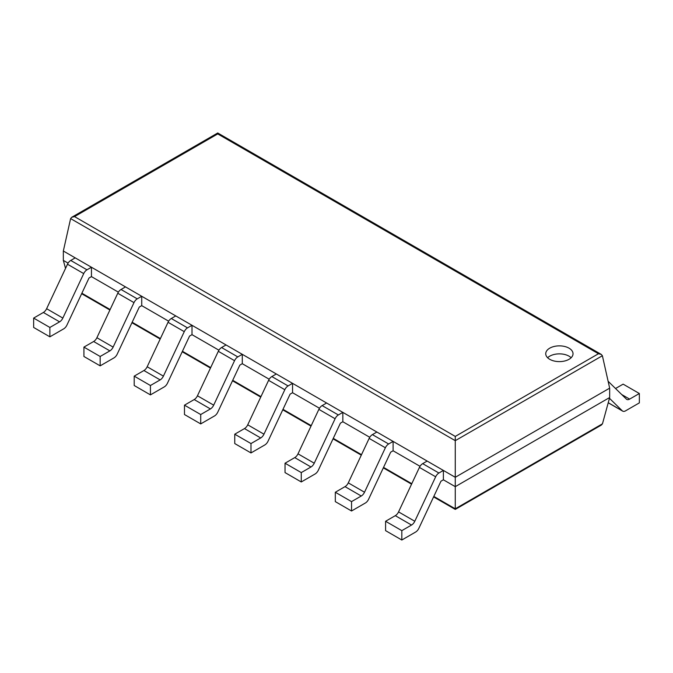 <?xml version="1.0" encoding="UTF-8"?>
<svg xmlns="http://www.w3.org/2000/svg" width="673" height="673" viewBox="0 0 673 673"><rect width="100%" height="100%" fill="white"/><g stroke="black" fill="none" stroke-linecap="round" stroke-linejoin="round"><path stroke-width="1.01" d="M602.385 355.731L609.662 388.153L609.662 397.524L602.47 423.805L601.359 425.067L455.268 509.411L455.268 436.415L74.543 216.605L71.742 217.27L70.615 218.599L455.268 440.672L602.385 355.731L601.258 354.41L598.457 353.737L455.268 436.415M609.662 388.153L455.268 477.292L63.338 251.012L63.338 260.384L65.533 268.392M609.662 397.524L455.268 486.663L443.389 479.799L440.958 481.203L418.875 528.28A5.737 3.315 120 0 1 415.611 532.049L401.823 540.015L401.823 530.644L411.531 525.041A5.737 3.315 120 0 0 414.795 521.264L435.658 476.787A5.737 3.315 -60 0 1 438.914 473.018L443.389 470.435L443.389 479.799M63.338 260.384L68.091 263.126M91.452 276.611L91.452 267.24L75.216 257.868L70.741 260.451A5.737 3.315 -60 0 0 67.485 264.228L46.622 308.705A5.737 3.315 120 0 1 43.366 312.474L33.65 318.085L33.65 327.457L49.878 336.828L63.674 328.861A5.737 3.315 120 0 0 66.93 325.093L89.013 278.016L91.452 276.611L118.364 292.149M141.725 305.643L141.725 296.271L125.498 286.9L121.022 289.483A5.737 3.315 -60 0 0 117.767 293.251L96.895 337.728A5.737 3.315 120 0 1 93.64 341.505L83.923 347.108L83.923 356.48L100.159 365.851L113.956 357.893A5.737 3.315 120 0 0 117.211 354.116L139.294 307.048L141.725 305.643L168.645 321.181M192.007 334.666L192.007 325.295L175.771 315.923L171.295 318.506A5.737 3.315 -60 0 0 168.04 322.283L147.177 366.76A5.737 3.315 120 0 1 143.921 370.529L134.205 376.14L134.205 385.511L150.432 394.883L164.229 386.916A5.737 3.315 120 0 0 167.484 383.147L189.567 336.071L192.007 334.666L218.918 350.204M242.28 363.698L242.28 354.326L226.052 344.955L221.577 347.537A5.737 3.315 -60 0 0 218.321 351.306L197.45 395.783A5.737 3.315 120 0 1 194.194 399.56L184.478 405.163L184.478 414.534L200.714 423.906L214.51 415.948A5.737 3.315 120 0 0 217.766 412.17L239.849 365.103L242.28 363.698L269.2 379.236M292.553 392.721L292.553 383.349L276.325 373.978L271.85 376.56A5.737 3.315 -60 0 0 268.594 380.338L247.731 424.814A5.737 3.315 120 0 1 244.476 428.583L234.759 434.194L234.759 443.566L250.987 452.937L264.783 444.971A5.737 3.315 120 0 0 268.039 441.202L290.122 394.126L292.553 392.721L319.473 408.259M342.835 421.744L342.835 412.381L326.607 403.009L322.131 405.592A5.737 3.315 -60 0 0 318.867 409.361L298.004 453.838A5.737 3.315 120 0 1 294.749 457.615L285.032 463.217L285.032 472.589L301.268 481.961L315.065 474.002A5.737 3.315 120 0 0 318.321 470.225L340.403 423.157L342.835 421.744L369.755 437.29M393.108 450.775L393.108 441.404L376.88 432.032L372.405 434.615A5.737 3.315 -60 0 0 369.149 438.392L348.286 482.869A5.737 3.315 120 0 1 345.022 486.638L335.314 492.249L335.314 501.621L351.542 510.992L365.338 503.025A5.737 3.315 120 0 0 368.594 499.257L390.677 452.18L393.108 450.775L420.028 466.313M63.338 251.012L70.615 218.599M601.258 354.41L217.732 132.985L217.732 133.927L598.457 353.737M549.732 359.306A13.645 7.883 0 0 0 564.605 361.014A13.645 7.883 0 0 0 573.026 353.737A13.645 7.883 0 0 0 559.381 345.863A13.645 7.883 0 0 0 545.736 353.737A13.645 7.883 0 0 0 549.732 359.306M571.141 357.742A13.645 7.883 0 0 0 547.629 357.742M615.543 388.514L623.122 384.14L639.35 393.512L629.634 399.114A5.737 3.315 -60 0 1 626.765 399.4A5.737 3.315 -60 0 1 626.378 399.106L608.114 381.263M639.35 393.512L639.35 402.883L625.554 410.841A5.737 3.315 -60 0 1 622.685 411.127A5.737 3.315 -60 0 1 622.298 410.833L609.452 398.281M443.389 470.435L427.153 461.064L422.686 463.647A5.737 3.315 -60 0 0 419.422 467.415L398.559 511.892A5.737 3.315 120 0 1 395.303 515.669L385.587 521.272L401.823 530.644M401.823 540.015L385.587 530.644L385.587 521.272M345.022 486.638L361.258 496.009L351.542 501.621L335.314 492.249M393.108 441.404L388.641 443.987A5.737 3.315 -60 0 0 385.377 447.755L364.514 492.241A5.737 3.315 120 0 1 361.258 496.009M351.542 510.992L351.542 501.621M294.749 457.615L310.976 466.986L301.268 472.589L285.032 463.217M342.835 412.381L338.359 414.963A5.737 3.315 -60 0 0 335.104 418.732L314.241 463.209A5.737 3.315 120 0 1 310.976 466.986M301.268 481.961L301.268 472.589M244.476 428.583L260.703 437.955L250.987 443.566L234.759 434.194M292.553 383.349L288.086 385.932A5.737 3.315 -60 0 0 284.822 389.709L263.959 434.186A5.737 3.315 120 0 1 260.703 437.955M250.987 452.937L250.987 443.566M194.194 399.56L210.422 408.932L200.714 414.534L184.478 405.163M242.28 354.326L237.805 356.909A5.737 3.315 -60 0 0 234.549 360.678L213.686 405.154A5.737 3.315 120 0 1 210.422 408.932M200.714 423.906L200.714 414.534M143.921 370.529L160.149 379.9L150.432 385.511L134.205 376.14M192.007 325.295L187.531 327.877A5.737 3.315 -60 0 0 184.267 331.654L163.404 376.131A5.737 3.315 120 0 1 160.149 379.9M150.432 394.883L150.432 385.511M93.64 341.505L109.876 350.877L100.159 356.48L83.923 347.108M141.725 296.271L137.25 298.854A5.737 3.315 -60 0 0 133.994 302.623L113.131 347.1A5.737 3.315 120 0 1 109.876 350.877M100.159 365.851L100.159 356.48M43.366 312.474L59.594 321.845L49.878 327.457L33.65 318.085M91.452 267.24L86.977 269.823A5.737 3.315 -60 0 0 83.721 273.6L62.85 318.077A5.737 3.315 120 0 1 59.594 321.845M49.878 336.828L49.878 327.457M602.47 423.805L455.268 508.796L433.824 496.413M81.879 293.226L110.128 309.53M132.16 322.249L160.401 338.561M182.433 351.281L210.683 367.584M232.715 380.304L260.956 396.616M282.988 409.335L311.237 425.639M333.27 438.359L361.51 454.67M383.543 467.39L411.792 483.694M217.732 133.927L74.543 216.605M621.701 394.538L629.634 399.114M608.241 402.715L622.298 410.833M395.303 515.669L411.531 525.041M398.559 511.892L414.795 521.264M419.422 467.415L435.658 476.787M422.686 463.647L438.914 473.018M348.286 482.869L364.514 492.241M369.149 438.392L385.377 447.755M372.405 434.615L388.641 443.987M298.004 453.838L314.241 463.209M318.867 409.361L335.104 418.732M322.131 405.592L338.359 414.963M247.731 424.814L263.959 434.186M268.594 380.338L284.822 389.709M271.85 376.56L288.086 385.932M197.45 395.783L213.686 405.154M218.321 351.306L234.549 360.678M221.577 347.537L237.805 356.909M147.177 366.76L163.404 376.131M168.04 322.283L184.267 331.654M171.295 318.506L187.531 327.877M96.895 337.728L113.131 347.1M117.767 293.251L133.994 302.623M121.022 289.483L137.25 298.854M46.622 308.705L62.85 318.077M67.485 264.228L83.721 273.6M70.741 260.451L86.977 269.823M81.652 293.714L109.901 310.017M131.933 322.737L160.174 339.041M182.206 351.76L210.456 368.072M232.488 380.792L260.729 397.095M282.761 409.815L311.01 426.127M333.042 438.846L361.283 455.15M383.316 467.87L411.565 484.181M433.597 496.901L455.268 509.411M217.732 132.985L71.742 217.27M608.224 402.774L622.685 411.127"/></g></svg>
